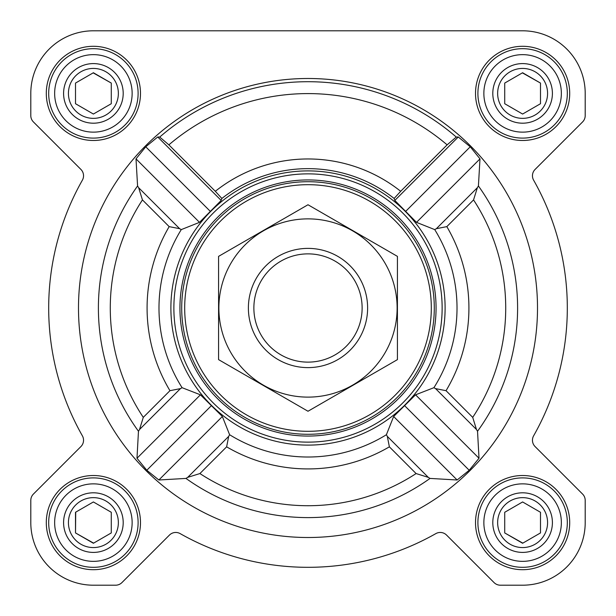 <?xml version="1.0" encoding="UTF-8"?>
<svg xmlns="http://www.w3.org/2000/svg" width="616" height="616" viewBox="0 0 616 616"><rect width="100%" height="100%" fill="white"/><g stroke="black" fill="none" stroke-linecap="round" stroke-linejoin="round"><path stroke-width="0.92" d="M182.082 387.687L180.426 388.619L169.954 390.69A160.922 160.922 0 0 1 169.169 226.626L179.618 228.675L181.273 229.606A149.018 149.018 0 0 0 182.082 387.687L200.439 394.81L222.361 416.501L229.606 434.727L228.675 436.382L226.626 446.831L199.907 473.558A197.721 197.721 0 0 0 416.093 473.558L428.289 477.354L430.03 478.416L457.134 479.995L469.207 470.262L479.017 458.258L477.531 431.254L476.476 429.521L435.574 388.619L446.046 390.69A160.922 160.922 0 0 0 446.831 226.626L436.382 228.675L434.727 229.606L416.501 222.361L394.81 200.439L394.132 198.46A139.347 139.347 0 0 0 221.868 198.46L215.315 191.291A149.034 149.034 0 0 1 400.685 191.291L394.132 198.46M537.506 308A229.506 229.506 0 0 0 193.247 109.24A229.506 229.506 0 0 0 193.247 506.76A229.506 229.506 0 0 0 537.506 308M476.476 429.521L472.718 417.371A197.721 197.721 0 0 0 473.558 199.907L477.354 187.711L478.416 185.97L479.995 158.866L470.262 146.793L458.258 136.983L456.271 137.052L447.124 144.852L400.685 191.291M215.315 191.291L168.876 144.852L159.729 137.052L157.742 136.983L145.738 146.793L136.005 158.866L137.584 185.97L138.646 187.711L142.442 199.907A197.721 197.721 0 0 0 143.282 417.371L139.524 429.521L138.469 431.254L136.983 458.258L146.793 470.262L158.866 479.995L185.97 478.416L187.711 477.354L199.907 473.558M191.399 235.874A137.106 137.106 0 0 0 270.509 439.886A137.106 137.106 0 0 0 445.106 308A137.106 137.106 0 0 0 191.399 235.874M435.574 388.619L433.918 387.687L415.561 394.81L393.639 416.501L386.394 434.727L387.325 436.382L389.374 446.831L416.093 473.558M181.273 229.606L199.499 222.361L221.19 200.439L221.868 198.46M46.3 93.393A47.093 47.093 0 0 1 116.94 52.606A47.093 47.093 0 0 1 116.94 134.18A47.093 47.093 0 0 1 46.3 93.393M46.3 522.607A47.093 47.093 0 0 1 116.94 481.82A47.093 47.093 0 0 1 116.94 563.394A47.093 47.093 0 0 1 46.3 522.607M475.513 522.607A47.093 47.093 0 0 1 546.153 481.82A47.093 47.093 0 0 1 546.153 563.394A47.093 47.093 0 0 1 475.513 522.607M475.513 93.393A47.093 47.093 0 0 1 546.153 52.606A47.093 47.093 0 0 1 546.153 134.18A47.093 47.093 0 0 1 475.513 93.393M30.8 93.393L30.8 115.616A8.94 8.94 0 0 0 33.418 121.937L80.919 169.439A8.94 8.94 0 0 1 82.382 180.172A259.313 259.313 0 0 0 82.382 435.828A8.94 8.94 0 0 1 80.919 446.562L33.418 494.063A8.94 8.94 0 0 0 30.8 500.385L30.8 522.607A62.593 62.593 0 0 0 93.393 585.2L115.616 585.2A8.94 8.94 0 0 0 121.937 582.582L169.439 535.081A8.94 8.94 0 0 1 180.172 533.618A259.313 259.313 0 0 0 435.828 533.618A8.94 8.94 0 0 1 446.562 535.081L494.063 582.582A8.94 8.94 0 0 0 500.385 585.2L522.607 585.2A62.593 62.593 0 0 0 585.2 522.607L585.2 500.385A8.94 8.94 0 0 0 582.582 494.063L535.081 446.562A8.94 8.94 0 0 1 533.618 435.828A259.313 259.313 0 0 0 533.618 180.172A8.94 8.94 0 0 1 535.081 169.439L582.582 121.937A8.94 8.94 0 0 0 585.2 115.616L585.2 93.393A62.593 62.593 0 0 0 522.607 30.8L93.393 30.8A62.593 62.593 0 0 0 30.8 93.393L30.8 115.616M80.919 446.562L33.418 494.063M30.8 500.385L30.8 522.607M93.393 585.2L115.616 585.2M180.172 533.618A8.94 8.94 0 0 0 169.439 535.081M446.562 535.081L494.063 582.582M500.385 585.2L522.607 585.2M585.2 522.607L585.2 500.385M582.582 121.937L535.081 169.439A8.94 8.94 0 0 0 533.618 180.172M585.2 115.616L585.2 93.393M522.607 30.8L405.351 30.8M306.029 30.8L259.713 30.8M207.253 30.8L93.393 30.8M199.499 222.361L136.005 158.866M210.195 211.242L145.738 146.793M221.19 200.439L157.742 136.983M469.207 470.262L404.758 405.805M479.017 458.258L415.561 394.81M457.134 479.995L393.639 416.501M458.258 136.983L394.81 200.439M479.995 158.866L416.501 222.361M470.262 146.793L405.805 211.242M200.439 394.81L136.983 458.258M211.242 405.805L146.793 470.262M222.361 416.501L158.866 479.995M184.684 308A123.316 123.316 0 0 1 369.654 201.209A123.316 123.316 0 0 1 369.654 414.791A123.316 123.316 0 0 1 184.684 308M181.705 308A126.295 126.295 0 0 1 371.148 198.629A126.295 126.295 0 0 1 371.148 417.371A126.295 126.295 0 0 1 181.705 308M179.941 308A128.059 128.059 0 0 1 372.033 197.097A128.059 128.059 0 0 1 372.033 418.903A128.059 128.059 0 0 1 179.941 308M173.874 308A134.126 134.126 0 0 1 375.067 191.838A134.126 134.126 0 0 1 375.067 424.162A134.126 134.126 0 0 1 173.874 308M483.86 93.393A38.746 38.746 0 0 1 541.98 59.837A38.746 38.746 0 0 1 541.98 126.95A38.746 38.746 0 0 1 483.86 93.393M492.8 93.393A29.807 29.807 0 0 1 537.506 67.583A29.807 29.807 0 0 1 537.506 119.204A29.807 29.807 0 0 1 492.8 93.393M477.9 93.393A44.706 44.706 0 0 1 544.96 54.67A44.706 44.706 0 0 1 544.96 132.117A44.706 44.706 0 0 1 477.9 93.393M54.647 93.393A38.746 38.746 0 0 1 112.766 59.837A38.746 38.746 0 0 1 112.766 126.95A38.746 38.746 0 0 1 54.647 93.393M63.587 93.393A29.807 29.807 0 0 1 108.301 67.583A29.807 29.807 0 0 1 108.301 119.204A29.807 29.807 0 0 1 63.587 93.393M48.687 93.393A44.706 44.706 0 0 1 115.746 54.67A44.706 44.706 0 0 1 115.746 132.117A44.706 44.706 0 0 1 48.687 93.393M54.647 522.607A38.746 38.746 0 0 1 112.766 489.05A38.746 38.746 0 0 1 112.766 556.163A38.746 38.746 0 0 1 54.647 522.607M63.587 522.607A29.807 29.807 0 0 1 108.301 496.796A29.807 29.807 0 0 1 108.301 548.417A29.807 29.807 0 0 1 63.587 522.607M48.687 522.607A44.706 44.706 0 0 1 115.746 483.883A44.706 44.706 0 0 1 115.746 561.33A44.706 44.706 0 0 1 48.687 522.607M483.86 522.607A38.746 38.746 0 0 1 541.98 489.05A38.746 38.746 0 0 1 541.98 556.163A38.746 38.746 0 0 1 483.86 522.607M492.8 522.607A29.807 29.807 0 0 1 537.506 496.796A29.807 29.807 0 0 1 537.506 548.417A29.807 29.807 0 0 1 492.8 522.607M477.9 522.607A44.706 44.706 0 0 1 544.96 483.883A44.706 44.706 0 0 1 544.96 561.33A44.706 44.706 0 0 1 477.9 522.607M497.643 93.393A24.963 24.963 0 0 1 535.088 71.772A24.963 24.963 0 0 1 535.088 115.015A24.963 24.963 0 0 1 497.643 93.393M504.72 83.068L504.72 103.719L522.607 114.045L540.494 103.719L540.494 83.068L522.607 72.742L504.72 83.068L504.72 103.719L522.607 114.045M540.494 103.719L540.494 83.068L522.391 72.865M497.643 522.607A24.963 24.963 0 0 1 535.088 500.985A24.963 24.963 0 0 1 535.088 544.228A24.963 24.963 0 0 1 497.643 522.607M504.72 512.281L504.72 532.932L522.607 543.258L540.494 532.932L540.494 512.281L522.607 501.955L504.72 512.281L504.72 532.932L522.822 543.135M68.43 522.607A24.963 24.963 0 0 1 105.875 500.985A24.963 24.963 0 0 1 105.875 544.228A24.963 24.963 0 0 1 68.43 522.607M75.722 512.158L75.506 532.932L93.393 543.258L111.28 532.932L111.28 512.281L93.393 501.955L75.506 512.281L75.506 532.932L93.609 543.135M68.43 93.393A24.963 24.963 0 0 1 105.875 71.772A24.963 24.963 0 0 1 105.875 115.015A24.963 24.963 0 0 1 68.43 93.393M75.506 83.068L75.506 103.719L93.393 114.045L111.28 103.719L111.28 83.068L93.393 72.742L75.506 83.068L75.506 103.719L93.393 114.045M111.28 103.719L111.28 83.068L93.178 72.865M111.28 532.932L111.28 512.281L93.393 501.955M540.494 532.932L540.494 512.281L522.607 501.955M253.869 308A54.131 54.131 0 0 1 335.065 261.122A54.131 54.131 0 0 1 335.065 354.878A54.131 54.131 0 0 1 253.869 308M248.387 308A59.613 59.613 0 0 1 337.807 256.371A59.613 59.613 0 0 1 337.807 359.629A59.613 59.613 0 0 1 248.387 308M218.58 256.371L218.58 359.629L308 411.249L397.42 359.629L397.42 256.371L308 204.751L218.58 256.371M308 397.12A89.12 89.12 0 0 0 385.185 263.44A89.12 89.12 0 0 0 230.815 263.44A89.12 89.12 0 0 0 308 397.12M477.531 431.254A209.602 209.602 0 0 0 478.416 185.97M159.729 137.052A226.288 226.288 0 0 1 456.271 137.052M137.584 185.97A209.602 209.602 0 0 0 138.469 431.254M185.97 478.416A209.602 209.602 0 0 0 430.03 478.416M229.606 434.727A149.018 149.018 0 0 0 386.394 434.727M433.918 387.687A149.018 149.018 0 0 0 434.727 229.606M168.876 144.852A214.414 214.414 0 0 1 447.124 144.852M473.558 199.907L446.831 226.626M472.718 417.371L446.046 390.69M169.954 390.69L143.282 417.371M169.169 226.626L142.442 199.907M226.626 446.831A160.922 160.922 0 0 0 389.374 446.831M179.618 228.675L138.646 187.711M428.289 477.354L387.325 436.382M477.354 187.711L436.382 228.675M180.426 388.619L139.524 429.521M228.675 436.382L187.711 477.354"/></g></svg>
